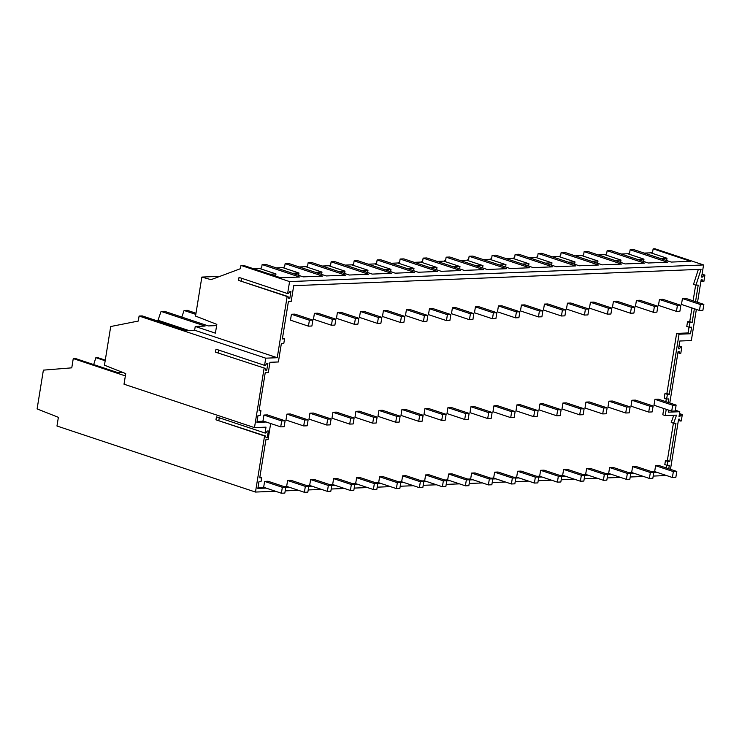<?xml version="1.0" encoding="UTF-8"?>
<svg xmlns="http://www.w3.org/2000/svg" width="742" height="742" viewBox="0 0 742 742"><rect width="100%" height="100%" fill="white"/><g stroke="black" fill="none" stroke-linecap="round" stroke-linejoin="round"><path stroke-width="1.11" d="M180.223 328.539L182.588 328.446L182.458 329.281M155.635 320.358L158 320.266L188.654 330.468M219.929 276.349L201.852 277.072L211.016 279.669L240.436 268.706L240.974 265.413L289.565 281.589L287.627 293.591L288.452 293.554L289.909 291.569L290.929 291.532L289.816 298.367L288.796 298.414L287.97 296.512L287.145 296.55L277.239 357.718L194.627 330.227L186.288 330.561L142.269 315.916L139.097 316.036L138.29 321.054L110.716 326.526L104.455 365.194L125.732 373.606L124.016 384.198L254.487 427.615L265.988 427.151L265.042 433.031L265.868 432.994L267.324 431.009L268.344 430.972L267.231 437.808L266.211 437.845L265.386 435.953L215.968 419.814L216.441 416.856L265.042 433.031M194.627 330.227L195.239 326.452L205.098 326.053L161.07 311.399L158 320.266M195.999 313.226L187.346 310.351L184.072 310.481L195.814 314.385M161.07 311.399L164.353 311.269L208.372 325.923L216.627 325.59M201.852 277.072L195.536 316.073L216.831 324.365L215.403 333.158L195.239 326.452M139.097 316.036L265.738 358.173L264.579 365.352L265.404 365.314L266.86 363.33L267.881 363.292L266.768 370.128L265.747 370.175L264.922 368.273L215.505 352.144L215.978 349.176L264.579 365.352M277.239 357.718L265.738 358.173M287.627 293.591L239.026 277.415L238.553 280.383L287.145 296.55M240.974 265.413L243.274 265.321L280.689 277.777L299.555 277.016L262.13 264.569L261.601 267.853L259.756 268.539L275.978 273.937L275.634 276.089M275.978 273.937L269.902 274.188M253.681 268.79L259.746 268.539M298.609 275.328L298.98 273.019L282.748 267.621L276.219 267.881M282.748 267.621L284.603 266.925L285.132 263.642L288.814 263.493L326.23 275.941L345.549 275.171L308.134 262.714L311.816 262.566L349.232 275.022L368.551 274.243L331.136 261.796L334.818 261.648L372.234 274.095L391.553 273.316L354.138 260.869L357.811 260.72L395.236 273.167L414.555 272.397L377.131 259.941L380.813 259.793L418.228 272.249L437.548 271.47L400.133 259.023L403.815 258.875L441.23 271.322L460.55 270.542L423.135 258.095L426.817 257.947L464.232 270.394L483.552 269.624L446.137 257.168L449.819 257.02L487.234 269.476L506.554 268.697L469.139 256.25L472.812 256.101L510.236 268.548L529.556 267.769L492.132 255.322L495.814 255.174L533.229 267.621L552.558 266.851L515.134 254.395L518.816 254.246L556.231 266.703L575.551 265.924L538.136 253.476L541.818 253.328L579.233 265.775L598.553 264.996L561.138 252.549L564.82 252.401L602.235 264.848L621.555 264.078L584.139 251.621L587.812 251.473L625.237 263.929L644.557 263.15L607.132 250.703L610.814 250.555L648.239 263.002L667.559 262.223L630.134 249.776L633.816 249.627L671.232 262.074L690.552 261.305L653.136 248.848L652.608 252.141L650.753 252.827L644.223 253.087M321.601 274.401L321.982 272.091L305.75 266.693L299.221 266.953M305.75 266.693L307.605 266.007L308.134 262.714M344.603 273.483L344.984 271.164L328.752 265.766L322.223 266.035M328.752 265.766L330.598 265.079L331.136 261.796M367.605 272.555L367.976 270.246L351.754 264.848L345.225 265.107M351.754 264.848L353.6 264.152L354.138 260.869M390.607 271.628L390.978 269.318L374.756 263.92L368.227 264.18M374.756 263.92L376.602 263.234L377.131 259.941M413.609 270.709L413.98 268.391L397.749 262.993L391.229 263.262M397.749 262.993L399.604 262.306L400.133 259.023M436.602 269.782L436.982 267.472L420.751 262.074L414.221 262.334M420.751 262.074L422.606 261.379L423.135 258.095M459.604 268.854L459.984 266.545L443.753 261.147L437.224 261.407M443.753 261.147L445.599 260.461L446.137 257.168M482.606 267.936L482.977 265.617L466.755 260.219L460.226 260.488M466.755 260.219L468.601 259.533L469.139 256.25M505.608 267.009L505.979 264.699L489.757 259.301L483.228 259.561M489.757 259.301L491.603 258.606L492.132 255.322M528.61 266.081L528.981 263.772L512.75 258.374L506.229 258.633M512.75 258.374L514.605 257.687L515.134 254.395M551.603 265.163L551.983 262.844L535.752 257.446L529.222 257.715M535.752 257.446L537.607 256.76L538.136 253.476M574.605 264.235L574.985 261.926L558.754 256.528L552.224 256.788M558.754 256.528L560.6 255.832L561.138 252.549M597.607 263.308L597.978 260.998L581.756 255.6L575.226 255.86M581.756 255.6L583.602 254.914L584.139 251.621M620.609 262.39L620.98 260.071L604.758 254.673L598.228 254.942M604.758 254.673L606.604 253.987L607.132 250.703M643.611 261.462L643.982 259.153L627.751 253.755L621.23 254.014M627.751 253.755L629.606 253.059L630.134 249.776M262.13 264.569L265.812 264.421L303.228 276.868L322.547 276.089L285.132 263.642M289.565 281.589L703.574 264.95L654.973 248.774L653.136 248.848M267.231 437.808L266.016 437.4M219.261 417.792L218.834 420.464M218.797 350.122L218.371 352.784M264.922 368.273L215.505 352.144M266.768 370.128L265.553 369.72M287.97 296.512L238.553 280.383M289.816 298.367L288.601 297.959M241.846 278.361L241.419 281.023M264.096 368.31L254.487 427.615M265.386 435.953L264.56 435.99L255.48 492.057L56.967 426.01L58.377 417.329L37.1 408.916L43.379 370.137L71.77 367.837L73.263 358.581L75.387 358.497L118.145 372.725L123.005 372.53M266.118 422.003L256.918 422.374L258.04 415.437L260.173 415.353L260.934 410.706L259.069 410.78L265.237 372.707L268.307 372.586L269.967 362.309L278.389 361.966L281.348 343.667L283.787 343.565L284.548 338.844L282.359 338.936L288.406 301.558L291.17 301.447L293.721 285.679L701.079 269.309L695.94 285.178L693.51 284.372L698.352 269.42M263.688 421.196L257.066 421.465M284.548 338.844L282.479 338.157M260.934 410.706L259.181 410.122M270.663 423.515L268.057 439.607L265.914 439.691L259.737 477.867L261.648 477.792L259.839 477.189M258.003 487.522L263.66 487.29L281.394 493.226L282.35 487.299L264.616 481.4L268.057 481.261L285.8 487.169L284.835 493.087L281.394 493.226M261.648 477.792L261.017 481.706L258.93 481.79L257.854 488.431L266.007 488.106M283.741 486.483L286.662 486.362L304.387 492.298L305.352 486.381L287.608 480.482L291.059 480.343L308.802 486.242L307.837 492.159L304.387 492.298M306.734 485.556L309.655 485.435L327.389 491.371L328.354 485.453L310.61 479.555L314.061 479.415L331.795 485.314L330.839 491.232L327.389 491.371M329.736 484.628L332.657 484.517L350.391 490.453L351.346 484.526L333.612 478.627L337.063 478.488L354.797 484.396L353.841 490.314L350.391 490.453M352.738 483.71L355.659 483.589M375.74 482.782L378.661 482.662M398.742 481.855L401.663 481.743M421.734 480.937L424.656 480.816M444.736 480.009L447.658 479.888M467.738 479.082L470.66 478.97M490.74 478.163L493.662 478.043M513.742 477.236L516.664 477.115M536.735 476.308L539.657 476.197M559.737 475.39L562.659 475.27M582.739 474.463L585.661 474.342M605.741 473.535L608.663 473.424L626.396 479.36L627.352 473.442L609.618 467.534L613.068 467.395L630.802 473.303L629.847 479.221L626.396 479.36M628.743 472.617L631.665 472.496L649.389 478.432L650.354 472.515L632.611 466.616L636.061 466.477L653.804 472.376L652.839 478.293L649.389 478.432M285.772 487.308L289 487.179M308.774 486.381L312.002 486.251M331.776 485.463L335.004 485.333M354.778 484.535L358.006 484.405M377.78 483.608L381.008 483.478M400.773 482.69L404 482.56M423.775 481.762L427.002 481.632M446.777 480.835L450.004 480.705M469.779 479.916L473.006 479.786M492.781 478.989L496.008 478.859M515.773 478.061L519.001 477.931M538.775 477.143L542.003 477.013M561.777 476.216L565.005 476.086M584.779 475.288L588.007 475.158M607.781 474.37L611.009 474.24M630.774 473.442L634.011 473.313M264.56 435.99L215.968 419.814M255.48 492.057L275.477 491.26M285.197 490.861L298.479 490.332M308.199 489.943L321.481 489.405M331.201 489.015L344.474 488.486M354.203 488.088L367.476 487.559M377.196 487.169L390.478 486.631M400.198 486.242L413.48 485.713M423.2 485.314L436.482 484.786M446.202 484.396L459.474 483.858M469.204 483.469L482.476 482.94M492.206 482.541L505.478 482.012M515.198 481.623L528.48 481.085M538.2 480.695L551.482 480.167M561.202 479.768L574.484 479.239M584.204 478.85L597.477 478.312M607.206 477.922L620.479 477.394M630.199 476.995L643.481 476.466M653.201 476.076L666.483 475.539M668.635 410.122L668.301 412.172L679.802 411.708L679.013 416.55L682.315 414.528L681.267 420.974L680.349 421.011L679.514 419.147L678.587 419.184L670.471 469.343M696.367 309.414L691.331 340.55L679.83 341.014L678.55 348.87L681.852 346.848L680.804 353.294L679.885 353.331L679.051 351.467L678.123 351.504L669.794 402.98M703.574 264.95L701.598 277.109L704.9 275.087L703.852 281.533L702.934 281.57L702.099 279.706L701.171 279.743L697.526 302.282M694.382 308.755L692.165 322.455L689.967 322.557L689.197 327.278L691.609 327.176L690.542 333.752L679.051 334.215L669.321 394.28L667.392 394.354L666.641 399.02L668.848 398.927L668.273 402.47M666.242 409.324L665.231 415.594L676.491 415.14L673.662 423.302L671.232 422.495L673.745 415.251M668.755 468.768L669.312 465.299L667.234 465.382L667.874 461.45L669.776 461.376L675.962 423.209L673.662 423.302M653.776 472.515L657.004 472.385M695.542 301.614L698.213 285.095L695.94 285.178M692.165 322.455L689.735 321.657L691.952 307.949M93.677 364.582L95.866 357.672L105.169 360.77M105.271 360.139L97.647 357.598L95.866 357.672M73.263 358.581L125.352 375.916M651.754 471.689L654.657 471.578L672.391 477.505L673.356 471.587L655.613 465.688L659.063 465.549L676.806 471.448L675.841 477.366L672.391 477.505M666.325 467.961L666.77 465.225M667.234 465.382L664.804 464.575L665.444 460.643L667.346 460.569L673.532 422.402M665.231 415.594L662.801 414.778L663.812 408.517M665.843 401.663L666.288 398.899M666.641 399.02L664.211 398.204L664.962 393.548L666.891 393.464L676.621 333.408L688.112 332.945L689.179 326.369M689.197 327.278L686.767 326.471L687.537 321.75L689.735 321.657M693.111 300.807L695.653 285.086M650.753 252.827L666.984 258.225L660.454 258.485M666.984 258.225L666.604 260.535M690.542 333.752L688.112 332.945M679.051 334.215L676.621 333.408M669.776 461.376L667.346 460.569M667.874 461.45L665.444 460.643M669.321 394.28L666.891 393.464M667.392 394.354L664.962 393.548M689.967 322.557L687.537 321.75M704.9 275.087L702.08 274.15M703.982 275.124L702.025 274.475M702.934 281.57L700.986 280.921M702.526 277.072L701.654 276.785M682.315 414.528L679.496 413.591M681.397 414.565L679.44 413.915M680.349 421.011L678.401 420.362M679.941 416.512L679.069 416.225M675.294 410.205L679.802 411.708M681.852 346.848L679.032 345.911M680.933 346.885L678.976 346.236M679.885 353.331L677.938 352.682M679.477 348.833L678.605 348.545M298.98 273.019L292.45 273.279M181.79 317.075L184.072 310.481M321.982 272.091L315.452 272.351M344.984 271.164L338.445 271.433M367.976 270.246L361.447 270.505M390.978 269.318L384.449 269.578M413.98 268.391L407.451 268.66M436.982 267.472L430.453 267.732M459.984 266.545L453.445 266.805M482.977 265.617L476.447 265.886M505.979 264.699L499.449 264.959M528.981 263.772L522.451 264.031M551.983 262.844L545.453 263.113M574.985 261.926L568.446 262.186M597.978 260.998L591.448 261.258M620.98 260.071L614.45 260.34M643.982 259.153L637.452 259.412M282.35 487.299L285.8 487.169M264.616 481.4L263.651 487.318M281.672 420.937L285.123 420.797L267.389 414.899L263.939 415.038L262.974 420.955L280.717 426.863L281.672 420.937L263.939 415.038M285.123 420.797L284.167 426.724L280.717 426.863M309.405 320.238L312.855 320.099L294.88 314.116L291.43 314.256L290.465 320.173L308.449 326.155L309.405 320.238L291.43 314.256M312.855 320.099L311.9 326.016L308.449 326.155M305.352 486.381L308.802 486.242M287.608 480.482L286.653 486.4M304.674 420.018L308.125 419.879L290.382 413.971L286.931 414.11L285.976 420.037L303.71 425.936L304.674 420.018L286.931 414.11M308.125 419.879L307.16 425.797L303.71 425.936M332.407 319.31L335.857 319.181L317.873 313.198L314.423 313.328L313.467 319.255L331.451 325.237L332.407 319.31L314.423 313.328M335.857 319.181L334.902 325.098L331.451 325.237M328.354 485.453L331.795 485.314M310.61 479.555L309.655 485.472M327.676 419.091L331.127 418.952L313.384 413.053L309.933 413.192L308.978 419.109L326.712 425.008L327.676 419.091L309.933 413.192M331.127 418.952L330.162 424.869L326.712 425.008M355.409 318.392L358.859 318.253L340.875 312.271L337.425 312.41L336.469 318.327L354.444 324.31L355.409 318.392L337.425 312.41M358.859 318.253L357.894 324.171L354.444 324.31M351.346 484.526L354.797 484.396M333.612 478.627L332.657 484.545M350.669 418.163L354.12 418.024L336.386 412.125L332.935 412.264L331.98 418.182L349.714 424.09L350.669 418.163L332.935 412.264M354.12 418.024L353.164 423.951L349.714 424.09M378.411 317.465L381.861 317.326L363.877 311.343L360.427 311.482L359.471 317.4L377.446 323.382L378.411 317.465L360.427 311.482M381.861 317.326L380.896 323.243L377.446 323.382M374.348 483.608L377.799 483.469L360.065 477.57L356.614 477.709L355.65 483.626L373.393 489.525L374.348 483.608L356.614 477.709M377.799 483.469L376.843 489.386L373.393 489.525M373.671 417.245L377.122 417.106L359.388 411.198L355.937 411.337L354.973 417.264L372.716 423.163L373.671 417.245L355.937 411.337M377.122 417.106L376.166 423.023L372.716 423.163M401.403 316.537L404.854 316.407L386.879 310.425L383.428 310.555L382.473 316.482L400.448 322.464L401.403 316.537L383.428 310.555M404.854 316.407L403.898 322.325L400.448 322.464M397.35 482.68L400.801 482.541L383.067 476.642L379.616 476.781L378.652 482.699L396.395 488.598L397.35 482.68L379.616 476.781M400.801 482.541L399.845 488.459L396.395 488.598M396.673 416.318L400.123 416.179L382.39 410.28L378.939 410.419L377.975 416.336L395.718 422.235L396.673 416.318L378.939 410.419M400.123 416.179L399.168 422.096L395.718 422.235M424.405 315.619L427.856 315.48L409.881 309.497L406.43 309.637L405.466 315.554L423.45 321.536L424.405 315.619L406.43 309.637M427.856 315.48L426.9 321.397L423.45 321.536M420.352 481.753L423.803 481.623L406.06 475.715L402.609 475.854L401.654 481.771L419.388 487.679L420.352 481.753L402.609 475.854M423.803 481.623L422.838 487.54L419.388 487.679M419.675 415.39L423.125 415.251L405.382 409.352L401.932 409.491L400.977 415.409L418.711 421.317L419.675 415.39L401.932 409.491M423.125 415.251L422.161 421.178L418.711 421.317M447.407 314.691L450.858 314.552L432.883 308.57L429.433 308.709L428.468 314.627L446.452 320.609L447.407 314.691L429.433 308.709M450.858 314.552L449.902 320.47L446.452 320.609M443.354 480.835L446.805 480.695L429.062 474.797L425.611 474.936L424.656 480.853L442.39 486.752L443.354 480.835L425.611 474.936M446.805 480.695L445.84 486.613L442.39 486.752M442.677 414.472L446.127 414.333L428.384 408.425L424.934 408.564L423.979 414.49L441.713 420.389L442.677 414.472L424.934 408.564M446.127 414.333L445.163 420.25L441.713 420.389M470.409 313.764L473.86 313.634L455.876 307.652L452.425 307.782L451.47 313.708L469.454 319.691L470.409 313.764L452.425 307.782M473.86 313.634L472.904 319.552L469.454 319.691M466.347 479.907L469.797 479.768L452.063 473.869L448.613 474.008L447.658 479.926L465.392 485.824L466.347 479.907L448.613 474.008M469.797 479.768L468.842 485.685L465.392 485.824M465.67 413.544L469.12 413.405L451.386 407.506L447.936 407.646L446.981 413.563L464.715 419.462L465.67 413.544L447.936 407.646M469.12 413.405L468.165 419.323L464.715 419.462M493.411 312.846L496.862 312.707L478.878 306.724L475.427 306.863L474.472 312.781L492.447 318.763L493.411 312.846L475.427 306.863M496.862 312.707L495.897 318.624L492.447 318.763M489.349 478.98L492.799 478.85L475.066 472.942L471.615 473.081L470.651 478.998L488.394 484.906L489.349 478.98L471.615 473.081M492.799 478.85L491.844 484.767L488.394 484.906M488.672 412.617L492.122 412.478L474.388 406.579L470.938 406.718L469.974 412.635L487.717 418.544L488.672 412.617L470.938 406.718M492.122 412.478L491.167 418.405L487.717 418.544M516.413 311.918L519.854 311.779L501.88 305.797L498.429 305.936L497.474 311.853L515.449 317.836L516.413 311.918L498.429 305.936M519.854 311.779L518.899 317.697L515.449 317.836M512.351 478.061L515.801 477.922L498.067 472.023L494.617 472.162L493.653 478.08L511.396 483.979L512.351 478.061L494.617 472.162M515.801 477.922L514.846 483.84L511.396 483.979M511.674 411.699L515.124 411.56L497.39 405.651L493.94 405.791L492.976 411.717L510.719 417.616L511.674 411.699L493.94 405.791M515.124 411.56L514.169 417.477L510.719 417.616M539.406 310.991L542.856 310.861L524.882 304.879L521.431 305.008L520.467 310.935L538.451 316.917L539.406 310.991L521.431 305.008M542.856 310.861L541.901 316.778L538.451 316.917M535.353 477.134L538.803 476.995L521.06 471.096L517.61 471.235L516.655 477.152L534.388 483.051L535.353 477.134L517.61 471.235M538.803 476.995L537.839 482.912L534.388 483.051M534.676 410.771L538.126 410.632L520.383 404.733L516.933 404.872L515.978 410.79L533.711 416.689L534.676 410.771L516.933 404.872M538.126 410.632L537.162 416.55L533.711 416.689M562.408 310.073L565.858 309.933L547.884 303.951L544.433 304.09L543.469 310.008L561.453 315.99L562.408 310.073L544.433 304.09M565.858 309.933L564.903 315.851L561.453 315.99M558.355 476.206L561.805 476.076L544.062 470.168L540.612 470.307L539.657 476.225L557.39 482.133L558.355 476.206L540.612 470.307M561.805 476.076L560.841 481.994L557.39 482.133M557.678 409.844L561.128 409.705L543.385 403.806L539.935 403.945L538.98 409.862L556.713 415.77L557.678 409.844L539.935 403.945M561.128 409.705L560.164 415.631L556.713 415.77M585.41 309.145L588.86 309.006L570.876 303.024L567.426 303.163L566.471 309.08L584.455 315.062L585.41 309.145L567.426 303.163M588.86 309.006L587.905 314.923L584.455 315.062M581.348 475.288L584.798 475.149L567.064 469.25L563.614 469.389L562.659 475.307L580.392 481.206L581.348 475.288L563.614 469.389M584.798 475.149L583.843 481.066L580.392 481.206M580.671 408.925L584.121 408.786L566.387 402.878L562.937 403.017L561.982 408.944L579.715 414.843L580.671 408.925L562.937 403.017M584.121 408.786L583.166 414.704L579.715 414.843M608.412 308.218L611.862 308.088L593.878 302.105L590.428 302.235L589.473 308.162L607.448 314.144L608.412 308.218L590.428 302.235M611.862 308.088L610.898 314.005L607.448 314.144M604.35 474.361L607.8 474.221L590.066 468.323L586.616 468.462L585.651 474.379L603.394 480.278L604.35 474.361L586.616 468.462M607.8 474.221L606.845 480.139L603.394 480.278M603.673 407.998L607.123 407.859L589.389 401.96L585.939 402.099L584.984 408.017L602.717 413.915L603.673 407.998L585.939 402.099M607.123 407.859L606.168 413.776L602.717 413.915M631.414 307.299L634.864 307.16L616.88 301.178L613.43 301.317L612.475 307.234L630.45 313.217L631.414 307.299L613.43 301.317M634.864 307.16L633.9 313.078L630.45 313.217M627.352 473.442L630.802 473.303M609.618 467.534L608.653 473.452M626.675 407.07L630.125 406.931L612.391 401.032L608.941 401.172L607.976 407.089L625.719 412.997L626.675 407.07L608.941 401.172M630.125 406.931L629.17 412.858L625.719 412.997M654.407 306.372L657.857 306.233L639.882 300.25L636.432 300.389L635.467 306.307L653.452 312.289L654.407 306.372L636.432 300.389M657.857 306.233L656.902 312.15L653.452 312.289M650.354 472.515L653.804 472.376M632.611 466.616L631.655 472.533M649.677 406.152L653.127 406.013L635.384 400.105L631.934 400.244L630.978 406.171L648.712 412.07L649.677 406.152L631.934 400.244M653.127 406.013L652.162 411.931L648.712 412.07M677.409 305.444L680.859 305.314L662.884 299.332L659.434 299.462L658.469 305.389L676.454 311.371L677.409 305.444L659.434 299.462M680.859 305.314L679.904 311.232L676.454 311.371M673.356 471.587L676.806 471.448M655.613 465.688L654.657 471.606M672.679 405.225L676.129 405.086L658.386 399.187L654.936 399.326L653.98 405.243L671.714 411.142L672.679 405.225L654.936 399.326M676.129 405.086L675.164 411.003L671.714 411.142M700.411 304.526L703.861 304.387L685.877 298.405L682.427 298.544L681.471 304.461L699.456 310.444L700.411 304.526L682.427 298.544M703.861 304.387L702.906 310.304L699.456 310.444"/></g></svg>
